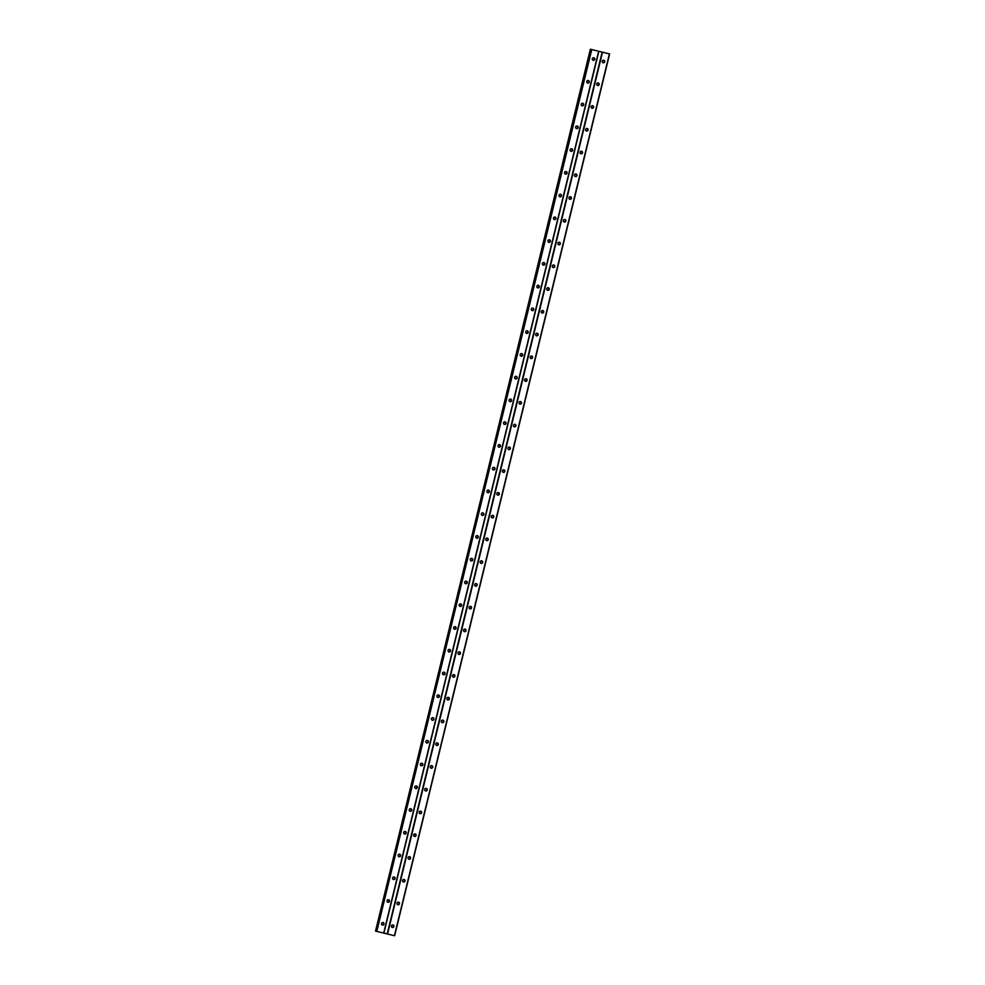 <?xml version="1.0" encoding="UTF-8"?>
<svg xmlns="http://www.w3.org/2000/svg" width="985" height="985" viewBox="0 0 985 985"><rect width="100%" height="100%" fill="white"/><g stroke="black" fill="none" stroke-linecap="round" stroke-linejoin="round"><path stroke-width="1.48" d="M391.427 925.912A1.317 1.28 -78.2 0 1 392.941 924.927A1.317 1.28 -78.2 0 1 393.901 926.516A1.317 1.28 -78.2 0 1 392.399 927.501A1.317 1.28 -78.2 0 1 391.427 925.912M392.646 924.903A1.317 1.28 -78.2 0 1 392.129 927.414M396.98 903.146A1.317 1.28 -78.2 0 1 398.482 902.162A1.317 1.28 -78.2 0 1 399.454 903.762A1.317 1.28 -78.2 0 1 397.94 904.747A1.317 1.28 -78.2 0 1 396.98 903.146M398.199 902.137A1.317 1.28 -78.2 0 1 397.669 904.661M402.52 880.393A1.317 1.28 -78.2 0 1 404.035 879.408A1.317 1.28 -78.2 0 1 405.007 881.009A1.317 1.28 -78.2 0 1 403.493 881.994A1.317 1.28 -78.2 0 1 402.52 880.393M403.739 879.383A1.317 1.28 -78.2 0 1 403.222 881.895M408.073 857.639A1.317 1.28 -78.2 0 1 409.575 856.654A1.317 1.28 -78.2 0 1 410.548 858.255A1.317 1.28 -78.2 0 1 409.046 859.24A1.317 1.28 -78.2 0 1 408.073 857.639M409.292 856.63A1.317 1.28 -78.2 0 1 408.763 859.142M413.614 834.886A1.317 1.28 -78.2 0 1 415.128 833.901A1.317 1.28 -78.2 0 1 416.101 835.489A1.317 1.28 -78.2 0 1 414.587 836.474A1.317 1.28 -78.2 0 1 413.614 834.886M414.833 833.876A1.317 1.28 -78.2 0 1 414.316 836.388M419.167 812.133A1.317 1.28 -78.2 0 1 420.669 811.147A1.317 1.28 -78.2 0 1 421.642 812.736A1.317 1.28 -78.2 0 1 420.139 813.721A1.317 1.28 -78.2 0 1 419.167 812.133M420.386 811.123A1.317 1.28 -78.2 0 1 419.856 813.635M424.707 789.367A1.317 1.28 -78.2 0 1 426.222 788.382A1.317 1.28 -78.2 0 1 427.194 789.982A1.317 1.28 -78.2 0 1 425.68 790.967A1.317 1.28 -78.2 0 1 424.707 789.367M425.926 788.357A1.317 1.28 -78.2 0 1 425.409 790.881M430.26 766.613A1.317 1.28 -78.2 0 1 431.762 765.628A1.317 1.28 -78.2 0 1 432.735 767.229A1.317 1.28 -78.2 0 1 431.233 768.214A1.317 1.28 -78.2 0 1 430.26 766.613M431.479 765.604A1.317 1.28 -78.2 0 1 430.95 768.115M435.801 743.86A1.317 1.28 -78.2 0 1 437.315 742.875A1.317 1.28 -78.2 0 1 438.288 744.475A1.317 1.28 -78.2 0 1 436.774 745.46A1.317 1.28 -78.2 0 1 435.801 743.86M437.032 742.85A1.317 1.28 -78.2 0 1 436.503 745.362M441.354 721.106A1.317 1.28 -78.2 0 1 442.856 720.121A1.317 1.28 -78.2 0 1 443.829 721.709A1.317 1.28 -78.2 0 1 442.327 722.695A1.317 1.28 -78.2 0 1 441.354 721.106M442.573 720.097A1.317 1.28 -78.2 0 1 442.056 722.608M446.894 698.353A1.317 1.28 -78.2 0 1 448.409 697.368A1.317 1.28 -78.2 0 1 449.382 698.956A1.317 1.28 -78.2 0 1 447.867 699.941A1.317 1.28 -78.2 0 1 446.894 698.353M448.126 697.331A1.317 1.28 -78.2 0 1 447.596 699.855M452.447 675.587A1.317 1.28 -78.2 0 1 453.962 674.602A1.317 1.28 -78.2 0 1 454.922 676.202A1.317 1.28 -78.2 0 1 453.42 677.188A1.317 1.28 -78.2 0 1 452.447 675.587M453.666 674.577A1.317 1.28 -78.2 0 1 453.149 677.089M458 652.833A1.317 1.28 -78.2 0 1 459.502 651.848A1.317 1.28 -78.2 0 1 460.475 653.449A1.317 1.28 -78.2 0 1 458.961 654.434A1.317 1.28 -78.2 0 1 458 652.833M459.219 651.824A1.317 1.28 -78.2 0 1 458.69 654.336M463.541 630.08A1.317 1.28 -78.2 0 1 465.055 629.095A1.317 1.28 -78.2 0 1 466.028 630.683A1.317 1.28 -78.2 0 1 464.514 631.668A1.317 1.28 -78.2 0 1 463.541 630.08M464.76 629.07A1.317 1.28 -78.2 0 1 464.243 631.582M469.094 607.326A1.317 1.28 -78.2 0 1 470.596 606.341A1.317 1.28 -78.2 0 1 471.569 607.93A1.317 1.28 -78.2 0 1 470.067 608.915A1.317 1.28 -78.2 0 1 469.094 607.326M470.313 606.317A1.317 1.28 -78.2 0 1 469.783 608.828M474.635 584.561A1.317 1.28 -78.2 0 1 476.149 583.576A1.317 1.28 -78.2 0 1 477.122 585.176A1.317 1.28 -78.2 0 1 475.607 586.161A1.317 1.28 -78.2 0 1 474.635 584.561M475.853 583.551A1.317 1.28 -78.2 0 1 475.336 586.075M480.188 561.807A1.317 1.28 -78.2 0 1 481.69 560.822A1.317 1.28 -78.2 0 1 482.662 562.423A1.317 1.28 -78.2 0 1 481.16 563.408A1.317 1.28 -78.2 0 1 480.188 561.807M481.406 560.797A1.317 1.28 -78.2 0 1 480.877 563.309M485.728 539.054A1.317 1.28 -78.2 0 1 487.243 538.069A1.317 1.28 -78.2 0 1 488.215 539.669A1.317 1.28 -78.2 0 1 486.701 540.654A1.317 1.28 -78.2 0 1 485.728 539.054M486.947 538.044A1.317 1.28 -78.2 0 1 486.43 540.556M491.281 516.3A1.317 1.28 -78.2 0 1 492.783 515.315A1.317 1.28 -78.2 0 1 493.756 516.903A1.317 1.28 -78.2 0 1 492.254 517.888A1.317 1.28 -78.2 0 1 491.281 516.3M492.5 515.29A1.317 1.28 -78.2 0 1 491.971 517.802M496.822 493.547A1.317 1.28 -78.2 0 1 498.336 492.562A1.317 1.28 -78.2 0 1 499.309 494.15A1.317 1.28 -78.2 0 1 497.794 495.135A1.317 1.28 -78.2 0 1 496.822 493.547M498.053 492.537A1.317 1.28 -78.2 0 1 497.523 495.049M502.375 470.781A1.317 1.28 -78.2 0 1 503.877 469.796A1.317 1.28 -78.2 0 1 504.849 471.396A1.317 1.28 -78.2 0 1 503.347 472.381A1.317 1.28 -78.2 0 1 502.375 470.781M503.594 469.771A1.317 1.28 -78.2 0 1 503.076 472.283M507.915 448.027A1.317 1.28 -78.2 0 1 509.43 447.042A1.317 1.28 -78.2 0 1 510.402 448.643A1.317 1.28 -78.2 0 1 508.888 449.628A1.317 1.28 -78.2 0 1 507.915 448.027M509.146 447.018A1.317 1.28 -78.2 0 1 508.617 449.529M513.468 425.274A1.317 1.28 -78.2 0 1 514.983 424.289A1.317 1.28 -78.2 0 1 515.943 425.889A1.317 1.28 -78.2 0 1 514.441 426.862A1.317 1.28 -78.2 0 1 513.468 425.274M514.687 424.264A1.317 1.28 -78.2 0 1 514.17 426.776M519.021 402.52A1.317 1.28 -78.2 0 1 520.523 401.535A1.317 1.28 -78.2 0 1 521.496 403.124A1.317 1.28 -78.2 0 1 519.981 404.109A1.317 1.28 -78.2 0 1 519.021 402.52M520.24 401.511A1.317 1.28 -78.2 0 1 519.711 404.022M524.562 379.767A1.317 1.28 -78.2 0 1 526.076 378.782A1.317 1.28 -78.2 0 1 527.049 380.37A1.317 1.28 -78.2 0 1 525.534 381.355A1.317 1.28 -78.2 0 1 524.562 379.767M525.781 378.745A1.317 1.28 -78.2 0 1 525.264 381.269M530.115 357.001A1.317 1.28 -78.2 0 1 531.617 356.016A1.317 1.28 -78.2 0 1 532.589 357.617A1.317 1.28 -78.2 0 1 531.087 358.602A1.317 1.28 -78.2 0 1 530.115 357.001M531.334 355.991A1.317 1.28 -78.2 0 1 530.804 358.503M535.655 334.247A1.317 1.28 -78.2 0 1 537.17 333.262A1.317 1.28 -78.2 0 1 538.142 334.863A1.317 1.28 -78.2 0 1 536.628 335.848A1.317 1.28 -78.2 0 1 535.655 334.247M536.874 333.238A1.317 1.28 -78.2 0 1 536.357 335.75M541.208 311.494A1.317 1.28 -78.2 0 1 542.71 310.509A1.317 1.28 -78.2 0 1 543.683 312.097A1.317 1.28 -78.2 0 1 542.181 313.082A1.317 1.28 -78.2 0 1 541.208 311.494M542.427 310.484A1.317 1.28 -78.2 0 1 541.898 312.996M546.749 288.74A1.317 1.28 -78.2 0 1 548.263 287.755A1.317 1.28 -78.2 0 1 549.236 289.344A1.317 1.28 -78.2 0 1 547.722 290.329A1.317 1.28 -78.2 0 1 546.749 288.74M547.968 287.731A1.317 1.28 -78.2 0 1 547.451 290.243M552.302 265.975A1.317 1.28 -78.2 0 1 553.804 264.99A1.317 1.28 -78.2 0 1 554.777 266.59A1.317 1.28 -78.2 0 1 553.274 267.575A1.317 1.28 -78.2 0 1 552.302 265.975M553.521 264.965A1.317 1.28 -78.2 0 1 552.991 267.489M557.842 243.221A1.317 1.28 -78.2 0 1 559.357 242.236A1.317 1.28 -78.2 0 1 560.33 243.837A1.317 1.28 -78.2 0 1 558.815 244.822A1.317 1.28 -78.2 0 1 557.842 243.221M559.074 242.212A1.317 1.28 -78.2 0 1 558.544 244.723M563.395 220.468A1.317 1.28 -78.2 0 1 564.898 219.483A1.317 1.28 -78.2 0 1 565.87 221.083A1.317 1.28 -78.2 0 1 564.368 222.068A1.317 1.28 -78.2 0 1 563.395 220.468M564.614 219.458A1.317 1.28 -78.2 0 1 564.097 221.97M568.936 197.714A1.317 1.28 -78.2 0 1 570.45 196.729A1.317 1.28 -78.2 0 1 571.423 198.317A1.317 1.28 -78.2 0 1 569.909 199.302A1.317 1.28 -78.2 0 1 568.936 197.714M570.167 196.704A1.317 1.28 -78.2 0 1 569.638 199.216M574.489 174.961A1.317 1.28 -78.2 0 1 576.003 173.976A1.317 1.28 -78.2 0 1 576.976 175.564A1.317 1.28 -78.2 0 1 575.462 176.549A1.317 1.28 -78.2 0 1 574.489 174.961M575.708 173.951A1.317 1.28 -78.2 0 1 575.191 176.463M580.042 152.195A1.317 1.28 -78.2 0 1 581.544 151.21A1.317 1.28 -78.2 0 1 582.517 152.81A1.317 1.28 -78.2 0 1 581.002 153.795A1.317 1.28 -78.2 0 1 580.042 152.195M581.261 151.185A1.317 1.28 -78.2 0 1 580.731 153.697M585.582 129.441A1.317 1.28 -78.2 0 1 587.097 128.456A1.317 1.28 -78.2 0 1 588.07 130.057A1.317 1.28 -78.2 0 1 586.555 131.042A1.317 1.28 -78.2 0 1 585.582 129.441M586.801 128.432A1.317 1.28 -78.2 0 1 586.284 130.943M591.135 106.688A1.317 1.28 -78.2 0 1 592.638 105.703A1.317 1.28 -78.2 0 1 593.61 107.303A1.317 1.28 -78.2 0 1 592.108 108.276A1.317 1.28 -78.2 0 1 591.135 106.688M592.354 105.678A1.317 1.28 -78.2 0 1 591.825 108.19M596.676 83.934A1.317 1.28 -78.2 0 1 598.19 82.949A1.317 1.28 -78.2 0 1 599.163 84.538A1.317 1.28 -78.2 0 1 597.649 85.523A1.317 1.28 -78.2 0 1 596.676 83.934M597.895 82.925A1.317 1.28 -78.2 0 1 597.378 85.436M602.229 61.168A1.317 1.28 -78.2 0 1 603.731 60.196A1.317 1.28 -78.2 0 1 604.704 61.784A1.317 1.28 -78.2 0 1 603.202 62.769A1.317 1.28 -78.2 0 1 602.229 61.168M603.448 60.159A1.317 1.28 -78.2 0 1 602.918 62.683M381.503 923.462A1.317 1.28 -78.2 0 1 383.017 922.477A1.317 1.28 -78.2 0 1 383.99 924.078A1.317 1.28 -78.2 0 1 382.475 925.063A1.317 1.28 -78.2 0 1 381.503 923.462M382.722 922.452A1.317 1.28 -78.2 0 1 382.205 924.964M387.056 900.709A1.317 1.28 -78.2 0 1 388.558 899.724A1.317 1.28 -78.2 0 1 389.531 901.324A1.317 1.28 -78.2 0 1 388.028 902.309A1.317 1.28 -78.2 0 1 387.056 900.709M388.275 899.699A1.317 1.28 -78.2 0 1 387.745 902.211M392.596 877.955A1.317 1.28 -78.2 0 1 394.111 876.97A1.317 1.28 -78.2 0 1 395.083 878.571A1.317 1.28 -78.2 0 1 393.569 879.556A1.317 1.28 -78.2 0 1 392.596 877.955M393.815 876.945A1.317 1.28 -78.2 0 1 393.298 879.457M398.149 855.202A1.317 1.28 -78.2 0 1 399.651 854.217A1.317 1.28 -78.2 0 1 400.624 855.805A1.317 1.28 -78.2 0 1 399.122 856.79A1.317 1.28 -78.2 0 1 398.149 855.202M399.368 854.192A1.317 1.28 -78.2 0 1 398.839 856.704M403.69 832.448A1.317 1.28 -78.2 0 1 405.204 831.463A1.317 1.28 -78.2 0 1 406.177 833.051A1.317 1.28 -78.2 0 1 404.663 834.036A1.317 1.28 -78.2 0 1 403.69 832.448M404.909 831.426A1.317 1.28 -78.2 0 1 404.392 833.95M409.243 809.682A1.317 1.28 -78.2 0 1 410.745 808.697A1.317 1.28 -78.2 0 1 411.718 810.298A1.317 1.28 -78.2 0 1 410.216 811.283A1.317 1.28 -78.2 0 1 409.243 809.682M410.462 808.673A1.317 1.28 -78.2 0 1 409.932 811.184M414.784 786.929A1.317 1.28 -78.2 0 1 416.298 785.944A1.317 1.28 -78.2 0 1 417.271 787.544A1.317 1.28 -78.2 0 1 415.756 788.529A1.317 1.28 -78.2 0 1 414.784 786.929M416.015 785.919A1.317 1.28 -78.2 0 1 415.485 788.431M420.336 764.175A1.317 1.28 -78.2 0 1 421.839 763.19A1.317 1.28 -78.2 0 1 422.811 764.779A1.317 1.28 -78.2 0 1 421.309 765.764A1.317 1.28 -78.2 0 1 420.336 764.175M421.555 763.166A1.317 1.28 -78.2 0 1 421.038 765.677M425.877 741.422A1.317 1.28 -78.2 0 1 427.392 740.437A1.317 1.28 -78.2 0 1 428.364 742.025A1.317 1.28 -78.2 0 1 426.85 743.01A1.317 1.28 -78.2 0 1 425.877 741.422M427.108 740.412A1.317 1.28 -78.2 0 1 426.579 742.924M431.43 718.656A1.317 1.28 -78.2 0 1 432.944 717.671A1.317 1.28 -78.2 0 1 433.905 719.272A1.317 1.28 -78.2 0 1 432.403 720.257A1.317 1.28 -78.2 0 1 431.43 718.656M432.649 717.646A1.317 1.28 -78.2 0 1 432.132 720.17M436.983 695.903A1.317 1.28 -78.2 0 1 438.485 694.917A1.317 1.28 -78.2 0 1 439.458 696.518A1.317 1.28 -78.2 0 1 437.943 697.503A1.317 1.28 -78.2 0 1 436.983 695.903M438.202 694.893A1.317 1.28 -78.2 0 1 437.672 697.405M442.524 673.149A1.317 1.28 -78.2 0 1 444.038 672.164A1.317 1.28 -78.2 0 1 445.011 673.765A1.317 1.28 -78.2 0 1 443.496 674.75A1.317 1.28 -78.2 0 1 442.524 673.149M443.742 672.139A1.317 1.28 -78.2 0 1 443.225 674.651M448.077 650.395A1.317 1.28 -78.2 0 1 449.579 649.411A1.317 1.28 -78.2 0 1 450.551 650.999A1.317 1.28 -78.2 0 1 449.049 651.984A1.317 1.28 -78.2 0 1 448.077 650.395M449.295 649.386A1.317 1.28 -78.2 0 1 448.766 651.898M453.617 627.642A1.317 1.28 -78.2 0 1 455.132 626.657A1.317 1.28 -78.2 0 1 456.104 628.245A1.317 1.28 -78.2 0 1 454.59 629.23A1.317 1.28 -78.2 0 1 453.617 627.642M454.836 626.632A1.317 1.28 -78.2 0 1 454.319 629.144M459.17 604.876A1.317 1.28 -78.2 0 1 460.672 603.891A1.317 1.28 -78.2 0 1 461.645 605.492A1.317 1.28 -78.2 0 1 460.143 606.477A1.317 1.28 -78.2 0 1 459.17 604.876M460.389 603.867A1.317 1.28 -78.2 0 1 459.86 606.378M464.711 582.123A1.317 1.28 -78.2 0 1 466.225 581.138A1.317 1.28 -78.2 0 1 467.198 582.738A1.317 1.28 -78.2 0 1 465.683 583.723A1.317 1.28 -78.2 0 1 464.711 582.123M465.93 581.113A1.317 1.28 -78.2 0 1 465.412 583.625M470.264 559.369A1.317 1.28 -78.2 0 1 471.766 558.384A1.317 1.28 -78.2 0 1 472.738 559.985A1.317 1.28 -78.2 0 1 471.236 560.957A1.317 1.28 -78.2 0 1 470.264 559.369M471.483 558.36A1.317 1.28 -78.2 0 1 470.953 560.871M475.804 536.616A1.317 1.28 -78.2 0 1 477.319 535.631A1.317 1.28 -78.2 0 1 478.291 537.219A1.317 1.28 -78.2 0 1 476.777 538.204A1.317 1.28 -78.2 0 1 475.804 536.616M477.035 535.606A1.317 1.28 -78.2 0 1 476.506 538.118M481.357 513.85A1.317 1.28 -78.2 0 1 482.859 512.877A1.317 1.28 -78.2 0 1 483.832 514.465A1.317 1.28 -78.2 0 1 482.33 515.45A1.317 1.28 -78.2 0 1 481.357 513.85M482.576 512.84A1.317 1.28 -78.2 0 1 482.059 515.364M486.898 491.096A1.317 1.28 -78.2 0 1 488.412 490.111A1.317 1.28 -78.2 0 1 489.385 491.712A1.317 1.28 -78.2 0 1 487.87 492.697A1.317 1.28 -78.2 0 1 486.898 491.096M488.129 490.087A1.317 1.28 -78.2 0 1 487.6 492.598M492.451 468.343A1.317 1.28 -78.2 0 1 493.965 467.358A1.317 1.28 -78.2 0 1 494.926 468.958A1.317 1.28 -78.2 0 1 493.423 469.943A1.317 1.28 -78.2 0 1 492.451 468.343M493.67 467.333A1.317 1.28 -78.2 0 1 493.153 469.845M498.004 445.589A1.317 1.28 -78.2 0 1 499.506 444.604A1.317 1.28 -78.2 0 1 500.478 446.193A1.317 1.28 -78.2 0 1 498.964 447.178A1.317 1.28 -78.2 0 1 498.004 445.589M499.223 444.58A1.317 1.28 -78.2 0 1 498.693 447.091M503.544 422.836A1.317 1.28 -78.2 0 1 505.059 421.851A1.317 1.28 -78.2 0 1 506.031 423.439A1.317 1.28 -78.2 0 1 504.517 424.424A1.317 1.28 -78.2 0 1 503.544 422.836M504.763 421.826A1.317 1.28 -78.2 0 1 504.246 424.338M509.097 400.07A1.317 1.28 -78.2 0 1 510.599 399.085A1.317 1.28 -78.2 0 1 511.572 400.686A1.317 1.28 -78.2 0 1 510.07 401.671A1.317 1.28 -78.2 0 1 509.097 400.07M510.316 399.06A1.317 1.28 -78.2 0 1 509.787 401.584M514.638 377.317A1.317 1.28 -78.2 0 1 516.152 376.332A1.317 1.28 -78.2 0 1 517.125 377.932A1.317 1.28 -78.2 0 1 515.611 378.917A1.317 1.28 -78.2 0 1 514.638 377.317M515.857 376.307A1.317 1.28 -78.2 0 1 515.34 378.819M520.191 354.563A1.317 1.28 -78.2 0 1 521.693 353.578A1.317 1.28 -78.2 0 1 522.666 355.179A1.317 1.28 -78.2 0 1 521.163 356.164A1.317 1.28 -78.2 0 1 520.191 354.563M521.41 353.553A1.317 1.28 -78.2 0 1 520.88 356.065M525.731 331.81A1.317 1.28 -78.2 0 1 527.246 330.825A1.317 1.28 -78.2 0 1 528.219 332.413A1.317 1.28 -78.2 0 1 526.704 333.398A1.317 1.28 -78.2 0 1 525.731 331.81M526.95 330.8A1.317 1.28 -78.2 0 1 526.433 333.312M531.284 309.056A1.317 1.28 -78.2 0 1 532.787 308.071A1.317 1.28 -78.2 0 1 533.759 309.659A1.317 1.28 -78.2 0 1 532.257 310.644A1.317 1.28 -78.2 0 1 531.284 309.056M532.503 308.046A1.317 1.28 -78.2 0 1 531.974 310.558M536.825 286.29A1.317 1.28 -78.2 0 1 538.339 285.305A1.317 1.28 -78.2 0 1 539.312 286.906A1.317 1.28 -78.2 0 1 537.798 287.891A1.317 1.28 -78.2 0 1 536.825 286.29M538.056 285.281A1.317 1.28 -78.2 0 1 537.527 287.792M542.378 263.537A1.317 1.28 -78.2 0 1 543.88 262.552A1.317 1.28 -78.2 0 1 544.853 264.152A1.317 1.28 -78.2 0 1 543.351 265.137A1.317 1.28 -78.2 0 1 542.378 263.537M543.597 262.527A1.317 1.28 -78.2 0 1 543.08 265.039M547.919 240.783A1.317 1.28 -78.2 0 1 549.433 239.798A1.317 1.28 -78.2 0 1 550.406 241.387A1.317 1.28 -78.2 0 1 548.891 242.372A1.317 1.28 -78.2 0 1 547.919 240.783M549.15 239.774A1.317 1.28 -78.2 0 1 548.62 242.285M553.471 218.03A1.317 1.28 -78.2 0 1 554.986 217.045A1.317 1.28 -78.2 0 1 555.946 218.633A1.317 1.28 -78.2 0 1 554.444 219.618A1.317 1.28 -78.2 0 1 553.471 218.03M554.69 217.02A1.317 1.28 -78.2 0 1 554.173 219.532M559.024 195.264A1.317 1.28 -78.2 0 1 560.527 194.291A1.317 1.28 -78.2 0 1 561.499 195.88A1.317 1.28 -78.2 0 1 559.985 196.865A1.317 1.28 -78.2 0 1 559.024 195.264M560.243 194.254A1.317 1.28 -78.2 0 1 559.714 196.778M564.565 172.51A1.317 1.28 -78.2 0 1 566.079 171.525A1.317 1.28 -78.2 0 1 567.052 173.126A1.317 1.28 -78.2 0 1 565.538 174.111A1.317 1.28 -78.2 0 1 564.565 172.51M565.784 171.501A1.317 1.28 -78.2 0 1 565.267 174.013M570.118 149.757A1.317 1.28 -78.2 0 1 571.62 148.772A1.317 1.28 -78.2 0 1 572.593 150.373A1.317 1.28 -78.2 0 1 571.091 151.358A1.317 1.28 -78.2 0 1 570.118 149.757M571.337 148.747A1.317 1.28 -78.2 0 1 570.808 151.259M575.659 127.003A1.317 1.28 -78.2 0 1 577.173 126.018A1.317 1.28 -78.2 0 1 578.146 127.607A1.317 1.28 -78.2 0 1 576.631 128.592A1.317 1.28 -78.2 0 1 575.659 127.003M576.878 125.994A1.317 1.28 -78.2 0 1 576.36 128.506M581.212 104.25A1.317 1.28 -78.2 0 1 582.714 103.265A1.317 1.28 -78.2 0 1 583.686 104.853A1.317 1.28 -78.2 0 1 582.184 105.838A1.317 1.28 -78.2 0 1 581.212 104.25M582.431 103.24A1.317 1.28 -78.2 0 1 581.901 105.752M586.752 81.484A1.317 1.28 -78.2 0 1 588.267 80.499A1.317 1.28 -78.2 0 1 589.239 82.1A1.317 1.28 -78.2 0 1 587.725 83.085A1.317 1.28 -78.2 0 1 586.752 81.484M587.971 80.474A1.317 1.28 -78.2 0 1 587.454 82.999M592.305 58.731A1.317 1.28 -78.2 0 1 593.807 57.746A1.317 1.28 -78.2 0 1 594.78 59.346A1.317 1.28 -78.2 0 1 593.278 60.331A1.317 1.28 -78.2 0 1 592.305 58.731M593.524 57.721A1.317 1.28 -78.2 0 1 592.995 60.233M394.653 935.75L609.616 53.953L591.419 49.472L376.048 931.207L394.653 935.75L376.048 931.207M591.012 49.398L590.347 49.25L375.667 931.12L590.347 49.25M591.259 49.435L376.295 931.244L591.246 49.435M375.667 931.12L590.618 49.312M602.167 52.119L387.204 933.915M598.855 51.306L383.904 933.103M602.512 52.205L387.561 934.002M609.407 53.892L394.443 935.701M591.086 49.422L376.135 931.219M591.419 49.472L376.455 931.268M591.763 49.558L376.799 931.354M598.658 51.245L383.694 933.054M590.483 49.275L375.531 931.084"/></g></svg>
